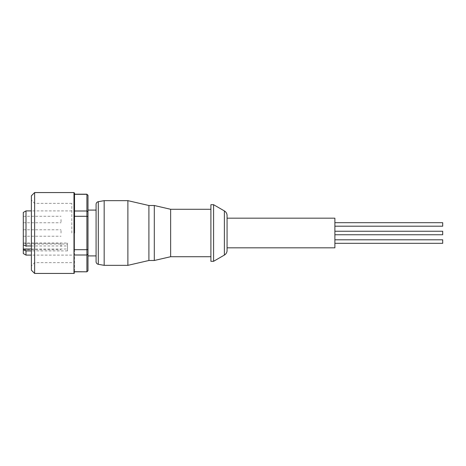 <?xml version="1.0" encoding="UTF-8"?>
<svg xmlns="http://www.w3.org/2000/svg" width="466" height="466" viewBox="0 0 466 466"><rect width="100%" height="100%" fill="white"/><g stroke="black" fill="none" stroke-linecap="round" stroke-linejoin="round"><path stroke-width="0.35" stroke-dasharray="2.33 1.75" d="M227.07 247.825L227.07 218.175L227.07 247.825M96.078 261.659L96.078 204.341M74.513 233L74.513 193.11L74.513 233M334.885 222.69L334.885 226.196L334.885 222.69M334.885 231.247L442.7 231.247L442.7 234.753L442.7 231.247L442.7 234.753L334.885 234.753L334.885 231.247L334.885 234.753M334.885 239.804L334.885 243.31L334.885 239.804M210.9 209.281L210.9 256.719L210.9 209.281M96.078 233L96.078 255.91L96.078 233M87.987 233L87.987 255.91L87.987 233M34.618 273.431L34.618 192.569M31.385 270.198L31.385 195.802M71.816 233L71.816 203.351L71.816 233M31.385 245.955L67.506 245.955L67.506 243.031L67.506 250.906L67.506 245.955M67.506 250.906L31.385 250.906M25.997 255.1L25.997 210.9M23.3 253.545L23.3 212.455M61.034 233L61.034 229.767L61.034 233M23.3 233L23.3 229.767L23.3 233M61.034 219.521L61.034 222.76L61.034 219.521M23.3 219.521L23.3 222.76L23.3 219.521M61.034 246.479L61.034 243.24L61.034 246.479M23.3 246.479L23.3 243.24L23.3 246.479M334.885 218.175L334.885 247.825M213.591 261.304L213.591 204.696M210.9 261.304L210.9 204.696M170.638 256.719L170.638 209.281M154.293 260.494L154.293 205.506M148.904 260.494L148.904 205.506M127.888 265.346L127.888 200.654M104.163 265.346L104.163 200.654M87.987 270.734L87.987 195.266M87.987 195.365L86.909 194.31L74.513 194.31L74.513 210.999L74.513 194.31M86.909 194.188L86.909 216.306L74.513 216.306L74.513 249.694L86.909 249.694L86.909 216.306L87.987 216.55M87.987 211.814L86.909 210.999L74.513 210.999L74.513 216.306L74.513 210.999M87.987 249.45L86.909 249.694L86.909 255.001L74.513 255.001L74.513 271.69L86.909 271.69L86.909 255.001L87.987 254.186M87.987 270.635L86.909 271.812M74.513 271.69L74.513 216.306M74.513 249.694L74.513 255.001M31.385 233L31.385 265.882L31.385 233M34.618 233L34.618 262.649L34.618 233M23.3 244.056L23.3 243.031L23.3 244.056L67.506 244.056M442.7 243.31L442.7 239.804M442.7 226.196L442.7 222.69M224.373 255.077L224.373 210.923M98.303 264.309L98.303 201.691M73.972 273.431L73.972 192.569M31.385 249.007L67.506 249.007M71.816 203.351L34.618 203.351L31.385 200.118M71.816 255.1L31.385 255.1M23.3 229.767L61.034 229.767M23.3 216.288L61.034 216.288M23.3 243.24L61.034 243.24M71.816 262.649L34.618 262.649L31.385 265.882M71.816 210.9L31.385 210.9M23.3 243.031L67.506 243.031M23.3 236.233L61.034 236.233M23.3 222.76L61.034 222.76M23.3 249.712L61.034 249.712"/><path stroke-width="0.7" d="M227.07 250.411L227.07 247.825L334.885 247.825L334.885 218.175L227.07 218.175L227.07 215.589A5.388 5.388 0 0 0 224.373 210.923L213.591 204.696L213.591 261.304L224.373 255.077A5.388 5.388 0 0 0 227.07 250.411L227.07 215.589M98.303 201.691L98.303 264.309A2.697 2.697 0 0 1 96.078 261.659L96.078 204.341A2.697 2.697 0 0 1 98.303 201.691L104.163 200.654L104.163 265.346L127.888 265.346L127.888 200.654L148.904 205.506L148.904 260.494L154.293 260.494L154.293 205.506L170.638 209.281L170.638 256.719L210.9 256.719M74.513 233L74.513 193.11L74.513 233M334.885 222.69L442.7 222.69L442.7 226.196L334.885 226.196M334.885 239.804L442.7 239.804L442.7 243.31L334.885 243.31M334.885 231.247L442.7 231.247L442.7 234.753L334.885 234.753M227.07 218.175L227.07 247.825M213.591 204.696L210.9 204.696L210.9 261.304L213.591 261.304M170.638 209.281L210.9 209.281M170.638 256.719L154.293 260.494M148.904 205.506L154.293 205.506M148.904 260.494L127.888 265.346M104.163 200.654L127.888 200.654M98.303 264.309L104.163 265.346M73.972 273.431L73.972 192.569L34.618 192.569L34.618 273.431L73.972 273.431L74.513 272.89M34.618 192.569L31.385 195.802L31.385 270.198L34.618 273.431M31.385 250.906L25.997 250.906L23.3 249.793L23.3 212.455L25.997 210.9L25.997 245.955L31.385 245.955M25.997 250.906L25.997 255.1L31.385 255.1M23.3 249.793L23.3 253.545L25.997 255.1M87.987 195.365L86.909 194.31L87.987 195.266L87.987 270.734L86.909 271.812L74.513 271.69M87.987 211.814L86.909 210.999L74.513 210.999M74.513 216.306L86.909 216.306L86.909 194.31L74.513 194.31M87.987 249.45L86.909 249.694L86.909 216.306L87.987 216.55M87.987 270.635L86.909 271.69L86.909 249.694L74.513 249.694M87.987 254.186L86.909 255.001L74.513 255.001M23.3 244.836L25.997 245.955M224.373 210.923L224.373 255.077M23.3 249.007L31.385 249.007M73.972 192.569L74.513 193.11M96.078 255.91L87.987 255.91M96.078 210.09L87.987 210.09M86.909 194.188L74.513 194.188M86.909 271.812L74.513 271.812M31.385 210.9L25.997 210.9"/></g></svg>

